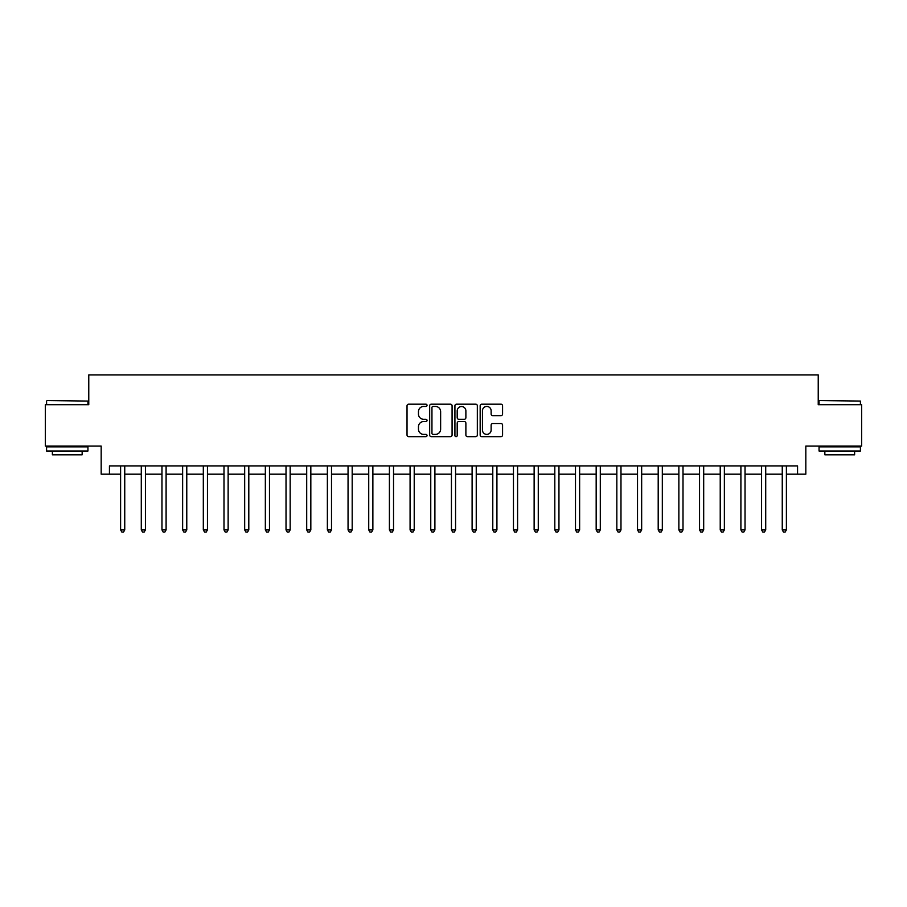<?xml version="1.0" encoding="UTF-8"?>
<svg xmlns="http://www.w3.org/2000/svg" width="907" height="907" viewBox="0 0 907 907"><rect width="100%" height="100%" fill="white"/><g stroke="black" fill="none" stroke-linecap="round" stroke-linejoin="round"><path stroke-width="1.36" d="M427.038 405.316A1.134 1.134 0 0 0 425.893 404.182L408.649 404.182A1.621 1.621 0 0 0 407.028 405.803L407.028 435.031A1.621 1.621 0 0 0 408.649 436.652L425.893 436.652A1.134 1.134 0 0 0 427.038 435.519A1.134 1.134 0 0 0 425.893 434.385L423.671 434.385A5.193 5.193 0 0 1 418.467 429.181L418.467 426.755A5.193 5.193 0 0 1 423.671 421.551L425.893 421.551A1.134 1.134 0 0 0 427.038 420.417A1.134 1.134 0 0 0 425.893 419.283L423.671 419.283A5.193 5.193 0 0 1 418.467 414.091L418.467 411.653A5.193 5.193 0 0 1 423.671 406.449L425.893 406.449A1.134 1.134 0 0 0 427.038 405.316M500.947 415.633A1.621 1.621 0 0 0 502.569 414L502.569 405.803A1.621 1.621 0 0 0 500.947 404.182L481.787 404.182A1.621 1.621 0 0 0 480.166 405.803L480.166 435.031A1.621 1.621 0 0 0 481.787 436.652L500.947 436.652A1.621 1.621 0 0 0 502.569 435.031L502.569 425.122A1.621 1.621 0 0 0 500.947 423.501L492.75 423.501A1.621 1.621 0 0 0 491.129 425.122L491.129 430.043A4.342 4.342 0 0 1 486.787 434.385A4.342 4.342 0 0 1 482.445 430.043L482.445 410.803A4.342 4.342 0 0 1 486.787 406.449A4.342 4.342 0 0 1 491.129 410.803L491.129 414A1.621 1.621 0 0 0 492.75 415.633L500.947 415.633M109.441 474.18L109.441 465.903L797.559 465.903L797.559 474.18L805.824 474.18L805.824 446.051L861.65 446.051L861.65 404.703L818.227 404.703L818.227 374.931L88.773 374.931L88.773 404.703L45.35 404.703L45.35 446.051L101.176 446.051L101.176 474.18L120.608 474.18M452.083 405.803A1.621 1.621 0 0 0 450.45 404.182L431.301 404.182A1.621 1.621 0 0 0 429.669 405.803L429.669 435.031A1.621 1.621 0 0 0 431.301 436.652L450.45 436.652A1.621 1.621 0 0 0 452.083 435.031L452.083 405.803M456.55 404.182L475.699 404.182A1.621 1.621 0 0 1 477.331 405.803L477.331 435.031A1.621 1.621 0 0 1 475.699 436.652L467.502 436.652A1.621 1.621 0 0 1 465.881 435.031L465.881 423.184A1.621 1.621 0 0 0 464.259 421.551L458.817 421.551A1.621 1.621 0 0 0 457.196 423.184L457.196 435.519A1.134 1.134 0 0 1 456.062 436.652A1.134 1.134 0 0 1 454.917 435.519L454.917 405.803A1.621 1.621 0 0 1 456.55 404.182M124.747 474.18L141.288 474.18M145.426 474.18L161.968 474.18M166.094 474.18L182.636 474.18M186.774 474.18L203.315 474.18M207.454 474.18L223.995 474.18M228.133 474.18L244.675 474.18M248.801 474.18L265.343 474.18M269.481 474.18L286.022 474.18M290.161 474.18L306.702 474.18M310.829 474.18L327.37 474.18M331.508 474.18L348.05 474.18M352.188 474.18L368.73 474.18M372.868 474.18L389.409 474.18M393.536 474.18L410.077 474.18M414.216 474.18L430.757 474.18M434.895 474.18L451.437 474.18M455.563 474.18L472.105 474.18M476.243 474.18L492.784 474.18M496.923 474.18L513.464 474.18M517.591 474.18L534.132 474.18M538.27 474.18L554.812 474.18M558.95 474.18L575.492 474.18M579.63 474.18L596.171 474.18M600.298 474.18L616.839 474.18M620.978 474.18L637.519 474.18M641.657 474.18L658.199 474.18M662.325 474.18L678.867 474.18M683.005 474.18L699.546 474.18M703.685 474.18L720.226 474.18M724.364 474.18L740.906 474.18M745.032 474.18L761.574 474.18M765.712 474.18L782.253 474.18M786.392 474.18L797.559 474.18M433.081 406.449A1.134 1.134 0 0 0 431.947 407.594L431.947 433.24A1.134 1.134 0 0 0 433.081 434.385L435.439 434.385A5.193 5.193 0 0 0 440.632 429.181L440.632 411.653A5.193 5.193 0 0 0 435.439 406.449L433.081 406.449M465.881 410.882A4.342 4.342 0 0 0 461.538 406.54A4.342 4.342 0 0 0 457.196 410.882L457.196 417.662A1.621 1.621 0 0 0 458.817 419.283L464.259 419.283A1.621 1.621 0 0 0 465.881 417.662L465.881 410.882M124.951 465.903L124.871 466.119A1.655 1.655 90 0 0 124.747 466.731L124.747 529.915L120.608 529.915L120.608 466.731A1.655 1.655 90 0 0 120.495 466.119L120.404 465.903M124.747 529.915L123.511 532.069L121.855 532.069L120.608 529.915M145.63 465.903L145.539 466.119A1.655 1.655 91.7 0 0 145.426 466.731L145.426 529.915L141.288 529.915L141.288 466.731A1.655 1.655 91.7 0 0 141.163 466.119L141.084 465.903M145.426 529.915L144.179 532.069L142.524 532.069L141.288 529.915M166.298 465.903L166.219 466.119A1.655 1.655 91.7 0 0 166.094 466.731L166.094 529.915L161.968 529.915L161.968 466.731A1.655 1.655 91.7 0 0 161.843 466.119L161.763 465.903M166.094 529.915L164.859 532.069L163.203 532.069L161.968 529.915M186.978 465.903L186.899 466.119A1.655 1.655 91.7 0 0 186.774 466.731L186.774 529.915L182.636 529.915L182.636 466.731A1.655 1.655 91.7 0 0 182.522 466.119L182.432 465.903M186.774 529.915L185.538 532.069L183.883 532.069L182.636 529.915M207.658 465.903L207.567 466.119A1.655 1.655 91.7 0 0 207.454 466.731L207.454 529.915L203.315 529.915L203.315 466.731A1.655 1.655 91.7 0 0 203.202 466.119L203.111 465.903M207.454 529.915L206.206 532.069L204.563 532.069L203.315 529.915M47.085 400.565L87.945 401.064L47.085 400.565M67.265 451.017L46.586 451.017L46.586 446.879L87.945 446.879L87.945 451.017L67.265 451.017M82.152 451.017L82.152 454.826L52.379 454.826L52.379 451.017M819.554 400.565L860.414 401.064L819.554 400.565M839.735 451.017L819.055 451.017L819.055 446.879L860.414 446.879L860.414 451.017L839.735 451.017M854.621 451.017L854.621 454.826L824.848 454.826L824.848 451.017M228.337 465.903L228.247 466.119A1.655 1.655 91.7 0 0 228.133 466.731L228.133 529.915L223.995 529.915L223.995 466.731A1.655 1.655 91.7 0 0 223.87 466.119L223.791 465.903M228.133 529.915L226.886 532.069L225.231 532.069L223.995 529.915M249.006 465.903L248.926 466.119A1.655 1.655 91.7 0 0 248.801 466.731L248.801 529.915L244.675 529.915L244.675 466.731A1.655 1.655 91.7 0 0 244.55 466.119L244.471 465.903M248.801 529.915L247.566 532.069L245.91 532.069L244.675 529.915M269.685 465.903L269.606 466.119A1.655 1.655 91.7 0 0 269.481 466.731L269.481 529.915L265.343 529.915L265.343 466.731A1.655 1.655 91.7 0 0 265.229 466.119L265.139 465.903M269.481 529.915L268.245 532.069L266.59 532.069L265.343 529.915M290.365 465.903L290.274 466.119A1.655 1.655 91.7 0 0 290.161 466.731L290.161 529.915L286.022 529.915L286.022 466.731A1.655 1.655 91.7 0 0 285.898 466.119L285.818 465.903M290.161 529.915L288.914 532.069L287.258 532.069L286.022 529.915M311.033 465.903L310.954 466.119A1.655 1.655 91.7 0 0 310.829 466.731L310.829 529.915L306.702 529.915L306.702 466.731A1.655 1.655 91.7 0 0 306.577 466.119L306.498 465.903M310.829 529.915L309.593 532.069L307.938 532.069L306.702 529.915M331.713 465.903L331.633 466.119A1.655 1.655 91.7 0 0 331.508 466.731L331.508 529.915L327.37 529.915L327.37 466.731A1.655 1.655 91.7 0 0 327.257 466.119L327.166 465.903M331.508 529.915L330.273 532.069L328.617 532.069L327.37 529.915M352.392 465.903L352.301 466.119A1.655 1.655 91.7 0 0 352.188 466.731L352.188 529.915L348.05 529.915L348.05 466.731A1.655 1.655 91.7 0 0 347.937 466.119L347.846 465.903M352.188 529.915L350.941 532.069L349.297 532.069L348.05 529.915M373.072 465.903L372.981 466.119A1.655 1.655 91.7 0 0 372.868 466.731L372.868 529.915L368.73 529.915L368.73 466.731A1.655 1.655 91.7 0 0 368.605 466.119L368.525 465.903M372.868 529.915L371.621 532.069L369.965 532.069L368.73 529.915M393.74 465.903L393.661 466.119A1.655 1.655 91.7 0 0 393.536 466.731L393.536 529.915L389.409 529.915L389.409 466.731A1.655 1.655 91.7 0 0 389.284 466.119L389.205 465.903M393.536 529.915L392.3 532.069L390.645 532.069L389.409 529.915M414.42 465.903L414.34 466.119A1.655 1.655 91.7 0 0 414.216 466.731L414.216 529.915L410.077 529.915L410.077 466.731A1.655 1.655 91.7 0 0 409.964 466.119L409.873 465.903M414.216 529.915L412.98 532.069L411.325 532.069L410.077 529.915M435.099 465.903L435.009 466.119A1.655 1.655 91.7 0 0 434.895 466.731L434.895 529.915L430.757 529.915L430.757 466.731A1.655 1.655 91.7 0 0 430.632 466.119L430.553 465.903M434.895 529.915L433.648 532.069L431.993 532.069L430.757 529.915M455.768 465.903L455.688 466.119A1.655 1.655 91.7 0 0 455.563 466.731L455.563 529.915L451.437 529.915L451.437 466.731A1.655 1.655 91.7 0 0 451.312 466.119L451.233 465.903M455.563 529.915L454.328 532.069L452.672 532.069L451.437 529.915M476.447 465.903L476.368 466.119A1.655 1.655 91.7 0 0 476.243 466.731L476.243 529.915L472.105 529.915L472.105 466.731A1.655 1.655 91.7 0 0 471.991 466.119L471.901 465.903M476.243 529.915L475.007 532.069L473.352 532.069L472.105 529.915M497.127 465.903L497.036 466.119A1.655 1.655 91.7 0 0 496.923 466.731L496.923 529.915L492.784 529.915L492.784 466.731A1.655 1.655 91.7 0 0 492.66 466.119L492.58 465.903M496.923 529.915L495.675 532.069L494.02 532.069L492.784 529.915M517.795 465.903L517.716 466.119A1.655 1.655 91.7 0 0 517.591 466.731L517.591 529.915L513.464 529.915L513.464 466.731A1.655 1.655 91.7 0 0 513.339 466.119L513.26 465.903M517.591 529.915L516.355 532.069L514.7 532.069L513.464 529.915M538.475 465.903L538.395 466.119A1.655 1.655 91.7 0 0 538.27 466.731L538.27 529.915L534.132 529.915L534.132 466.731A1.655 1.655 91.7 0 0 534.019 466.119L533.928 465.903M538.27 529.915L537.035 532.069L535.379 532.069L534.132 529.915M559.154 465.903L559.063 466.119A1.655 1.655 91.7 0 0 558.95 466.731L558.95 529.915L554.812 529.915L554.812 466.731A1.655 1.655 91.7 0 0 554.699 466.119L554.608 465.903M558.95 529.915L557.703 532.069L556.059 532.069L554.812 529.915M579.834 465.903L579.743 466.119A1.655 1.655 91.7 0 0 579.63 466.731L579.63 529.915L575.492 529.915L575.492 466.731A1.655 1.655 91.7 0 0 575.367 466.119L575.287 465.903M579.63 529.915L578.383 532.069L576.727 532.069L575.492 529.915M600.502 465.903L600.423 466.119A1.655 1.655 91.7 0 0 600.298 466.731L600.298 529.915L596.171 529.915L596.171 466.731A1.655 1.655 91.7 0 0 596.046 466.119L595.967 465.903M600.298 529.915L599.062 532.069L597.407 532.069L596.171 529.915M621.182 465.903L621.102 466.119A1.655 1.655 91.7 0 0 620.978 466.731L620.978 529.915L616.839 529.915L616.839 466.731A1.655 1.655 91.7 0 0 616.726 466.119L616.635 465.903M620.978 529.915L619.742 532.069L618.086 532.069L616.839 529.915M641.861 465.903L641.771 466.119A1.655 1.655 91.7 0 0 641.657 466.731L641.657 529.915L637.519 529.915L637.519 466.731A1.655 1.655 91.7 0 0 637.394 466.119L637.315 465.903M641.657 529.915L640.41 532.069L638.755 532.069L637.519 529.915M662.529 465.903L662.45 466.119A1.655 1.655 91.7 0 0 662.325 466.731L662.325 529.915L658.199 529.915L658.199 466.731A1.655 1.655 91.7 0 0 658.074 466.119L657.994 465.903M662.325 529.915L661.09 532.069L659.434 532.069L658.199 529.915M683.209 465.903L683.13 466.119A1.655 1.655 91.7 0 0 683.005 466.731L683.005 529.915L678.867 529.915L678.867 466.731A1.655 1.655 91.7 0 0 678.753 466.119L678.663 465.903M683.005 529.915L681.769 532.069L680.114 532.069L678.867 529.915M703.889 465.903L703.798 466.119A1.655 1.655 91.7 0 0 703.685 466.731L703.685 529.915L699.546 529.915L699.546 466.731A1.655 1.655 91.7 0 0 699.433 466.119L699.342 465.903M703.685 529.915L702.437 532.069L700.794 532.069L699.546 529.915M724.568 465.903L724.478 466.119A1.655 1.655 91.7 0 0 724.364 466.731L724.364 529.915L720.226 529.915L720.226 466.731A1.655 1.655 91.7 0 0 720.101 466.119L720.022 465.903M724.364 529.915L723.117 532.069L721.462 532.069L720.226 529.915M745.237 465.903L745.157 466.119A1.655 1.655 91.7 0 0 745.032 466.731L745.032 529.915L740.906 529.915L740.906 466.731A1.655 1.655 91.7 0 0 740.781 466.119L740.702 465.903M745.032 529.915L743.797 532.069L742.141 532.069L740.906 529.915M765.916 465.903L765.837 466.119A1.655 1.655 91.7 0 0 765.712 466.731L765.712 529.915L761.574 529.915L761.574 466.731A1.655 1.655 91.7 0 0 761.461 466.119L761.37 465.903M765.712 529.915L764.476 532.069L762.821 532.069L761.574 529.915M786.596 465.903L786.505 466.119A1.655 1.655 91.7 0 0 786.392 466.731L786.392 529.915L782.253 529.915L782.253 466.731A1.655 1.655 91.7 0 0 782.129 466.119L782.049 465.903M786.392 529.915L785.145 532.069L783.489 532.069L782.253 529.915M46.586 404.703L46.586 401.064M56.019 446.879L56.019 446.051M78.512 446.879L78.512 446.051M87.945 404.703L87.945 401.064M819.055 404.703L819.055 401.064M828.488 446.879L828.488 446.051M850.981 446.879L850.981 446.051M860.414 404.703L860.414 401.064"/></g></svg>
